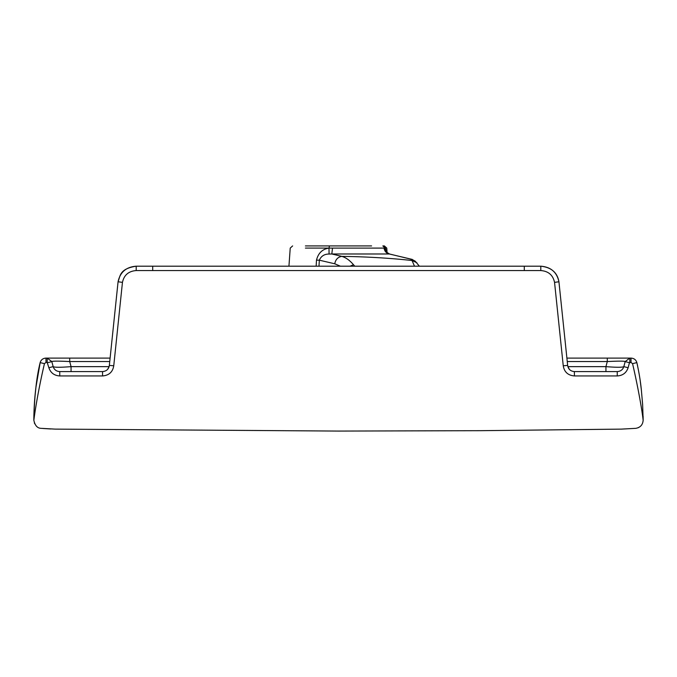 <?xml version="1.0" encoding="UTF-8"?>
<svg xmlns="http://www.w3.org/2000/svg" width="677" height="677" viewBox="0 0 677 677"><rect width="100%" height="100%" fill="white"/><g stroke="black" fill="none" stroke-linecap="round" stroke-linejoin="round"><path stroke-width="1.02" d="M637.514 365.521L637.159 363.93M637.057 363.498L636.854 362.618C635.982 359.792 634.044 358.285 631.032 358.099L629.695 358.099M621.342 429.125L635.788 428.338C640.315 427.534 642.769 424.843 643.15 420.265L643.116 416.228M641.407 390.341L640.129 380.093M371.58 245.929L305.42 245.929M384.384 245.929L382.843 245.929L385.145 248.095L386.77 248.095L384.384 245.929M329.462 245.929L328.988 248.095L305.42 248.095M371.58 248.095L386.77 248.095M414.493 266.196L412.048 260.501L410.677 259.139A8.107 6.914 -75.6 0 1 411.794 259.308L415.255 261.187L410.685 259.139L389.47 253.985C386.389 253.3 384.587 251.345 384.045 248.112L328.988 248.112C322.421 249.077 318.249 253.088 316.489 260.146L316.151 266.196M411.853 259.325A8.107 6.914 -75.6 0 1 412.496 259.536M386.973 252.284L385.145 248.112A6.753 6.423 120 0 0 388.226 253.46M389.546 254.036L411.794 259.308M384.037 248.095L385.145 248.095M331.815 253.977L329.081 254.044L328.988 248.112M332.517 248.112L331.815 253.985L341.783 256.371C337.958 257.006 335.606 259.477 334.734 263.785L319.332 260.18L316.489 260.146M329.081 254.044C324.444 254.019 321.194 256.067 319.332 260.18L318.985 266.188M389.47 253.985L331.815 253.985M416.93 262.786L412.048 260.51C389.918 258.098 366.502 256.718 341.783 256.371C345.812 257.505 349.713 260.29 353.479 264.724L354.79 266.196M353.479 264.724L350.077 266.196M625.218 361.476L625.184 361.586C624.431 360.993 618.473 360.985 607.294 361.56L607.294 358.099L629.805 358.099L625.184 361.586L623.839 366.612C622.789 369.727 620.597 371.385 617.246 371.588L574.451 371.588C570.542 371.25 568.274 369.193 567.656 365.419L558.931 281.767C556.866 272.162 550.824 266.975 540.805 266.196L136.195 266.196C126.176 266.975 120.134 272.162 118.069 281.767L109.344 365.419C108.726 369.193 106.458 371.25 102.549 371.588L102.65 371.588M567.081 358.099L607.294 358.099M109.64 361.56L69.706 361.56C58.586 360.985 52.628 360.993 51.816 361.586L47.195 358.099L69.706 358.099L69.706 361.56L71.06 366.638L109.082 366.638M69.706 358.099L109.919 358.099M632.546 363.642L636.854 362.618C639.02 372.401 640.501 381.303 641.297 389.334L642.634 404.507L643.15 420.265C641.517 405.54 636.126 378.621 632.546 363.642L631.032 362.466L629.466 362.72L628.112 367.755C626.369 372.866 622.747 375.6 617.246 375.947L574.451 375.947C568.003 375.405 564.271 372.02 563.247 365.783L554.548 282.368C552.982 275.082 548.395 271.147 540.805 270.563L136.195 270.563C128.605 271.147 124.018 275.082 122.452 282.368L113.753 365.783C112.729 372.02 108.997 375.405 102.549 375.947L59.754 375.947C54.245 375.591 50.623 372.866 48.888 367.755L47.195 362.466L47.195 358.099L45.858 358.099M40.171 362.517L39.731 364.421C35.881 382.725 33.926 401.343 33.85 420.265C34.383 396.485 36.482 377.275 40.146 362.618C41.018 359.792 42.956 358.285 45.968 358.099L47.195 358.099M540.805 270.563L540.805 266.196L524.294 266.196L524.294 270.563M574.35 371.588L574.451 375.947M569.374 369.363L567.825 366.485L569.374 369.371M107.626 369.363L109.175 366.485L107.626 369.371M102.549 375.947L102.549 371.588L59.754 371.588C56.403 371.385 54.211 369.727 53.161 366.612C54.456 367.467 60.422 367.476 71.06 366.638L71.06 371.588M616.459 371.588L617.246 371.588L617.246 375.947M623.822 366.68L623.839 366.612C622.552 367.467 616.578 367.476 605.94 366.638L607.294 361.56L567.36 361.56M605.94 371.588L605.94 366.638L567.918 366.638M53.178 366.68L51.816 361.586L47.534 362.72M621.029 429.133L635.788 428.338M554.548 282.368L558.931 281.767L567.656 365.419L563.247 365.783M136.195 270.563L136.195 266.196C119.423 268.794 120.337 276.004 118.069 281.767L122.452 282.368M47.195 362.466L45.968 362.466L44.454 363.642C40.417 380.643 36.016 403.264 33.85 420.265C33.799 410.524 34.722 399.024 34.976 396.587L35.949 387.185L40.273 362.077M34.324 422.981L36.313 426.078M55.37 429.116L338.5 431.071L480.289 430.682L621.579 429.116M54.93 429.108L41.212 428.338C37.447 428.287 34.992 425.596 33.85 420.265M42.981 428.49L50.589 428.964M334.734 263.785L340.396 266.196M419.359 266.196L415.255 261.187M631.032 362.466L631.032 358.099L629.805 358.099L629.805 362.466M629.466 362.72L625.184 361.586M628.112 367.755L623.839 366.612M152.706 270.563L152.706 266.196M113.753 365.783L109.344 365.419L118.069 281.767M59.754 375.947L59.754 371.588M48.888 367.755L53.161 366.612M45.968 362.466L45.968 358.099M44.454 363.642L40.146 362.618M636.854 362.618L637.599 365.91M641.127 387.794L641.187 388.353M290.23 248.095L292.616 245.929M386.956 252.462L389.52 253.96M288.935 266.196L290.23 248.104M386.77 248.104L387.075 252.428M638.216 427.729L638.648 427.525M540.805 266.196C551.298 267.347 557.34 272.543 558.931 281.767"/></g></svg>
